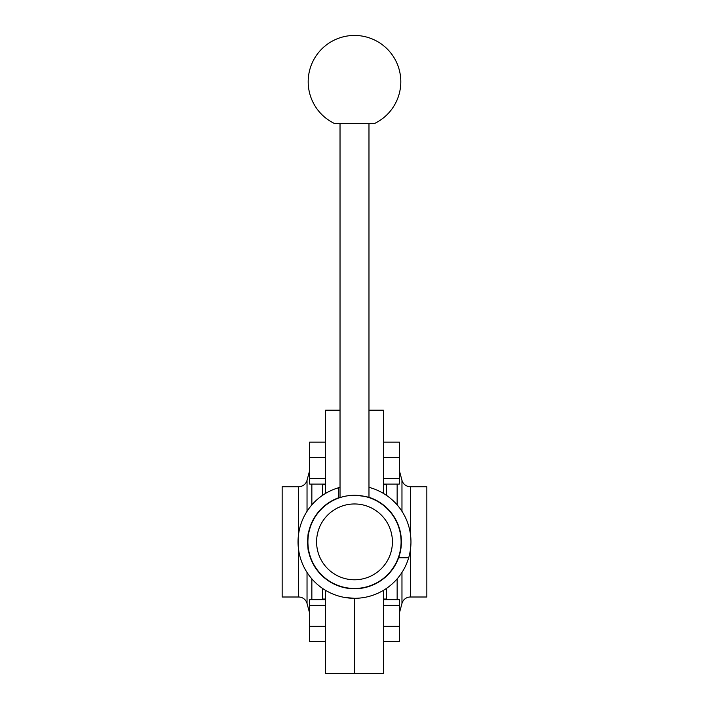<?xml version="1.0" encoding="UTF-8"?>
<svg xmlns="http://www.w3.org/2000/svg" width="709" height="709" viewBox="0 0 709 709"><rect width="100%" height="100%" fill="white"/><g stroke="black" fill="none" stroke-linecap="round" stroke-linejoin="round"><path stroke-width="1.06" d="M399.353 613.205L401.968 603.439A8.685 8.685 0 0 1 410.36 597.005L426.845 597.005L426.845 486.746L410.36 486.746L410.36 533.859M401.968 511.366L401.968 480.312A8.685 8.685 0 0 0 410.36 486.746M383.436 484.726L386.334 484.726L386.334 495.281M386.334 588.47L386.334 599.034L383.436 599.034M401.968 480.312L399.353 470.554M397.146 599.681L397.146 578.836M397.146 561.351L397.146 560.651M397.146 523.109L397.146 522.4M397.146 504.923L397.146 484.079M325.564 590.322L325.564 673.55L383.436 673.55L383.436 590.322M383.436 493.437L383.436 410.21L368.972 410.21M354.5 673.55L354.5 598.307L354.5 673.55M340.028 497.284A46.883 46.883 0 0 0 354.5 588.762L363.903 587.805L354.5 588.762L345.097 587.805L354.5 588.762A46.883 46.883 0 0 0 368.972 497.284M383.436 605.3L399.353 605.3L399.353 599.681L383.436 599.681M399.353 605.3L399.353 626.286L383.436 626.286M399.353 626.286L399.353 641.636L383.436 641.636M383.436 457.473L399.353 457.473L399.353 442.115L383.436 442.115M399.353 457.473L399.353 478.451L383.436 478.451M399.353 478.451L399.353 484.079L383.436 484.079M309.647 470.554L307.032 480.312A8.685 8.685 0 0 1 298.64 486.746L282.155 486.746L282.155 597.005L298.64 597.005L298.64 549.9M307.032 572.385L307.032 603.439A8.685 8.685 0 0 0 298.64 597.005M325.564 599.034L322.666 599.034L322.666 588.47M322.666 495.281L322.666 484.726L325.564 484.726M307.032 603.439L309.647 613.205M311.854 484.079L311.854 504.923M311.854 522.4L311.854 523.109M311.854 560.651L311.854 561.351M311.854 578.836L311.854 599.681M340.028 410.21L325.564 410.21L325.564 493.437M325.564 478.451L309.647 478.451L309.647 484.079L325.564 484.079M309.647 478.451L309.647 457.473L325.564 457.473M309.647 457.473L309.647 442.115L325.564 442.115M325.564 626.286L309.647 626.286L309.647 641.636L325.564 641.636M309.647 626.286L309.647 605.3L325.564 605.3M309.647 605.3L309.647 599.681L325.564 599.681M308.575 551.283C307.538 551.868 307.529 531.901 308.575 532.477C307.538 531.892 307.538 551.868 308.575 551.283M298.684 550.184L298.861 551.283C298.002 551.868 298.002 531.901 298.861 532.477M345.097 597.519L354.5 598.307A56.428 56.428 0 0 0 368.972 487.331M362.822 597.696L363.903 597.519M340.028 487.331A56.428 56.428 0 0 0 354.5 598.307M338.583 487.739L338.583 497.78M398.6 557.797L408.641 557.797M354.5 123.384L374.76 123.384A46.298 46.298 0 0 0 354.5 35.45A46.298 46.298 0 0 0 334.24 123.384L354.5 123.384M340.028 123.384L340.028 497.594L342.323 496.912M357.327 495.369L354.5 495.29C363.292 496.043 368.113 496.805 368.972 497.594L367.856 497.239M368.972 123.384L368.972 497.594M354.5 579.785A37.914 37.914 0 0 0 392.414 541.88A37.914 37.914 0 0 0 354.5 503.966A37.914 37.914 0 0 0 316.586 541.88A37.914 37.914 0 0 0 354.5 579.785M354.5 495.29A46.59 46.59 0 0 1 401.09 541.88A46.59 46.59 0 0 1 354.5 588.47A46.59 46.59 0 0 1 307.91 541.88A46.59 46.59 0 0 1 354.5 495.29L351.673 495.369M367.528 497.142L367.032 497M366.526 496.867L364.763 496.433M362.051 495.901L360.606 495.688M349.085 495.6L346.479 495.981M346.329 496.008L343.324 496.646M410.36 549.9L410.36 597.005M401.968 603.439L401.968 572.385M298.64 533.859L298.64 486.746M307.032 480.312L307.032 511.366"/></g></svg>
